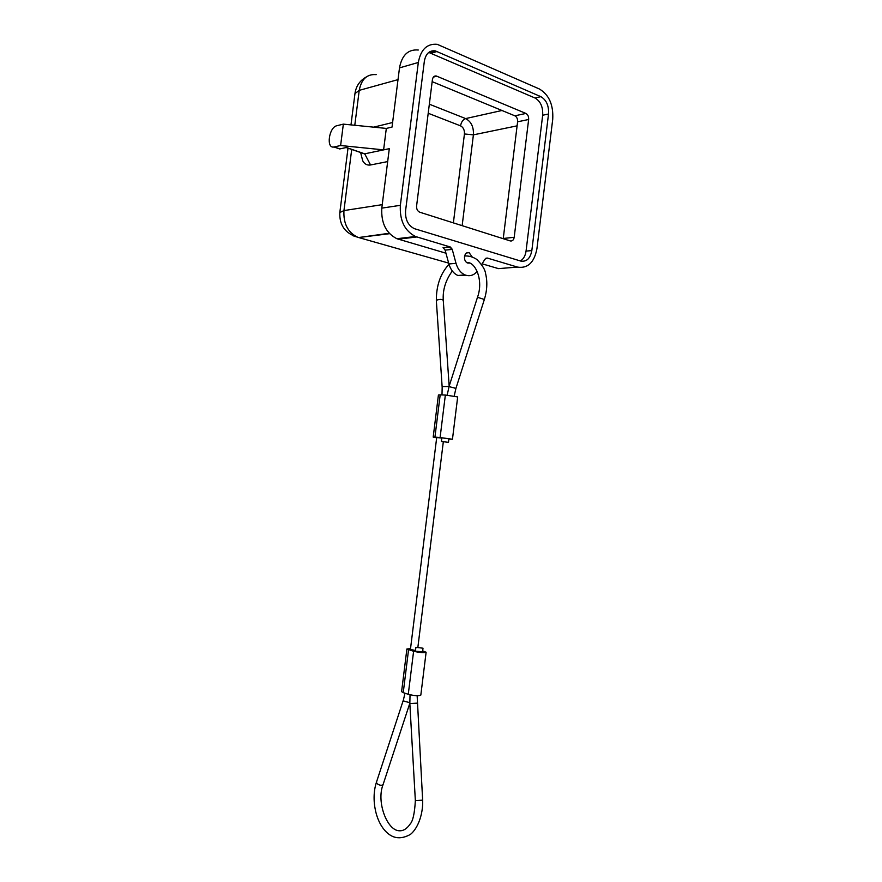<?xml version="1.0" encoding="UTF-8"?>
<svg xmlns="http://www.w3.org/2000/svg" width="882" height="882" viewBox="0 0 882 882"><rect width="100%" height="100%" fill="white"/><g stroke="black" fill="none" stroke-linecap="round" stroke-linejoin="round"><path stroke-width="1.32" d="M443.238 247.743L445.112 250.124L448.894 263.961C450.603 269.716 453.602 273.552 457.89 275.482L465.972 275.272M481.627 264.556L484.99 259.154L487.382 258.073L517.502 267.092C527.789 268.668 534.26 262.549 536.929 248.724L552.727 119.268C553.51 104.848 549.045 94.749 539.332 88.961L437.24 44.332C427.086 43.405 420.78 49.447 418.322 62.468L400.362 205.319C399.568 220.456 404.618 230.852 415.499 236.508L450.338 247.004L452.234 249.397L456.016 263.332L448.894 263.961M517.502 267.092L498.473 268.624L482.09 263.806M445.95 253.189L396.878 238.713C386.051 233.179 381.035 222.981 381.796 208.13L389.304 148.672L383.604 149.874L386.316 128.419L392.027 127.096L399.491 67.892C401.916 55.114 408.19 49.149 418.288 50.02M477.261 271.358C473.744 275.438 469.665 276.628 465.023 274.93C460.735 272.99 457.725 269.12 456.016 263.332M343.352 124.13L336.891 125.718C328.909 127.195 325.932 148.86 333.98 146.996L340.617 145.519L343.352 124.13L386.316 128.419M361.102 152.586L364.509 153.876L383.604 149.874L340.617 145.519M387.672 161.582L370.561 164.967L364.718 153.832L346.361 147.492L339.912 148.915L334.19 146.952M336.549 147.878L339.912 148.915M370.561 164.967C367.155 165.529 364.52 164.107 362.667 160.7L360.903 153.545M373.681 127.151L392.6 122.51M469.235 263.123L467.427 262.979C465.299 261.855 464.318 259.749 464.494 256.684C465.134 253.542 466.655 252.186 469.059 252.594L472.201 256.96M424.352 61.189C425.763 53.725 429.391 50.285 435.234 50.847L540.853 96.667C546.41 99.953 548.968 105.73 548.527 113.999L531.835 250.576C530.291 258.503 526.587 261.998 520.722 261.061L414.308 228.636C408.024 225.406 405.114 219.464 405.577 210.787L424.352 61.189M428.74 52.424L534.988 98.001C540.545 101.254 543.103 106.998 542.673 115.233L526.047 251.116C525.363 255.813 523.489 259.099 520.391 260.962M528.649 119.489C528.803 116.578 527.888 114.561 525.915 113.436L436.27 75.984C434.209 75.753 432.919 76.954 432.423 79.589L416.591 205.969C416.436 209.023 417.462 211.096 419.689 212.187L510.259 240.929C512.332 241.293 513.644 240.08 514.195 237.302L528.649 119.489L517.602 121.804L503.258 238.471L514.195 237.302M432.158 81.651L514.868 115.818L525.915 113.436M517.602 121.804C517.756 118.927 516.841 116.931 514.868 115.818M440.184 394.86L438.42 394.993L433.194 437.097L434.936 437.13L440.184 394.86L445.355 395.048L457.681 396.933L452.455 439.247L440.096 437.527L445.355 395.048M448.475 442.345L448.916 438.817L442.742 437.957L441.849 437.935L441.408 441.463L448.475 442.345L441.408 441.463M415.51 650.508L410.428 649.428L436.7 437.538L441.838 438.045M433.194 437.097L436.678 437.792M448.883 439.082L452.444 439.247M434.936 437.13L440.096 437.527M423.007 648.204L422.566 651.776L416.315 651.302L415.466 650.883L415.907 647.311L423.007 648.204L415.907 647.311M408.553 649.825L403.239 692.646L401.597 691.642L406.889 648.998L413.603 651.291L408.267 694.31C414.518 695.832 418.707 696.085 420.824 695.093L426.116 652.25C424.044 652.956 419.865 652.647 413.603 651.291M422.676 650.872L426.116 652.228M406.889 648.998L410.527 648.601M403.239 692.646L408.267 694.31M447.924 247.18L451.793 248.338M452.234 249.397L445.112 250.124M450.162 246.938L443.04 247.688M416.844 236.971L398.223 239.165M487.382 258.073L485.982 258.205M418.322 62.468L399.491 67.892M400.362 205.319L381.796 208.13M374.541 127.24L375.412 126.556M428.2 113.26L460.547 125.861C463.337 127.339 464.627 130.04 464.439 133.965L453.381 222.892M429.336 104.197L465.652 118.585L501.979 110.493M460.547 125.861C461.275 121.981 462.984 119.555 465.652 118.585C471.22 121.595 473.81 127.019 473.402 134.858L517.117 125.839M437.185 51.454L431.43 53.141M531.835 250.576L526.047 251.116M464.439 133.965L473.402 134.858L462.146 225.671M548.527 113.999L542.673 115.233M540.853 96.667L534.988 98.001M433.393 77.098L436.844 76.172M436.358 300.938L437.229 299.957C440.35 299.064 442.367 299.219 443.271 300.442C442.588 290.035 445.597 280.222 452.312 271.028M464.605 256.023C468.706 255.681 472.763 256.805 476.787 259.418C482.189 264.887 485.122 269.594 485.585 273.563C487.559 281.711 487.151 290.343 484.361 299.483L477.493 297.289C484.053 279.252 474.505 261.039 466.821 262.671M448.993 264.324C440.438 273.541 436.226 285.702 436.347 300.795L442.169 387.308L443.084 386.614L449.037 386.581M409.788 702.645L404.066 701.19L403.416 699.922L404.981 693.219M383.097 784.517L383.064 784.627C381.641 785.741 379.635 785.41 377.033 783.646L376.449 782.224L403.383 699.999M415.356 800.602L422.643 800.15L417.142 695.711M409.821 703.274L383.064 784.627C376.195 801.705 387.055 830.524 399.259 830.778C403.317 831.031 406.944 828.771 410.163 824.009C412.897 821.153 414.628 813.358 415.356 800.613L409.832 703.571L416.988 703.152M484.361 299.483L455.917 388.411L449.919 386.801L449.147 386.228L477.482 297.3M351.709 149.455L343.947 210.578L339.824 212.54L348.015 148.176M354.961 93.591L359.228 90.361L354.785 125.277M389.59 233.686L358.643 237.534L448.651 263.101M389.205 233.278L358.643 237.534L352.866 235.692M398.014 79.623L359.228 90.361C361.4 79.126 367.066 73.89 376.206 74.639M382.237 204.657L343.947 210.578C343.296 223.609 347.861 232.484 357.662 237.214C345.226 233.465 339.283 225.241 339.824 212.54M450.338 247.004L443.216 247.743M465.023 274.93L457.89 275.482M364.509 153.876L346.163 147.537M415.499 236.508L396.878 238.713M339.702 148.959L333.98 146.996M360.65 152.542L362.667 160.7M469.268 252.671L466.589 252.936M435.234 50.847L429.479 52.534M433.801 76.657L436.27 75.984M409.832 703.571L410.031 694.796M455.917 388.411L454.208 396.029M417.892 647.134L443.315 441.827M449.17 386.162L443.271 300.442M447.152 395.158L449.147 386.25M442.169 387.308L441.992 394.927M422.643 800.15C423.206 813.612 418.222 828.099 410.472 834.383C401.564 839.344 393.835 838.848 387.286 832.884C375.721 822.895 370.804 799.346 376.416 782.323M366.217 77.01C359.823 80.626 356.074 86.105 354.983 93.426L350.981 124.891"/></g></svg>
